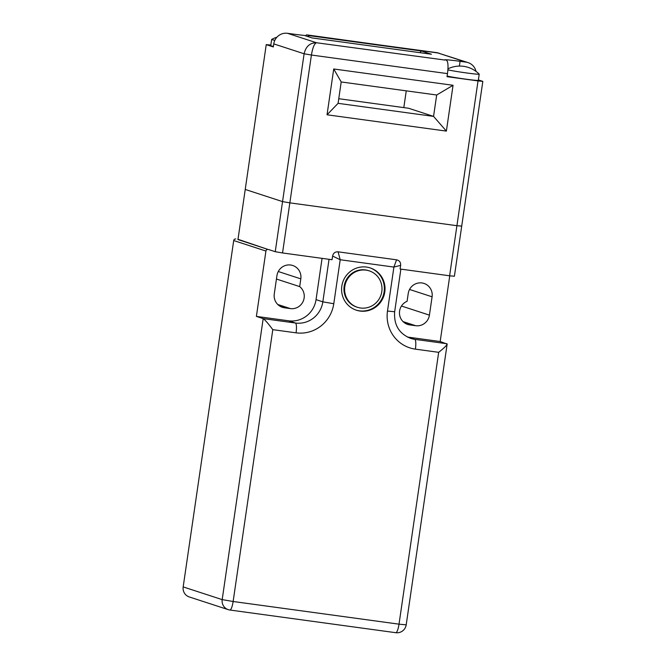 <?xml version="1.0" encoding="UTF-8"?>
<svg xmlns="http://www.w3.org/2000/svg" width="666" height="666" viewBox="0 0 666 666"><rect width="100%" height="100%" fill="white"/><g stroke="black" fill="none" stroke-linecap="round" stroke-linejoin="round"><path stroke-width="1" d="M344.813 286.538A19.156 18.656 108 0 0 357.376 307.276A19.156 18.656 108 0 0 381.044 294.847A19.156 18.656 108 0 0 369.239 270.854A19.156 18.656 108 0 0 344.813 286.538M369.239 270.854L368.573 270.637A19.156 18.656 108 0 0 344.147 286.322A19.156 18.656 108 0 0 356.71 307.059L357.376 307.276M341.825 286.13A22.244 21.662 108 0 0 356.418 310.214A22.244 21.662 108 0 0 383.907 295.779A22.244 21.662 108 0 0 370.196 267.915A22.244 21.662 108 0 0 341.825 286.13M356.085 310.098A22.244 21.662 108 0 0 383.241 295.554A22.244 21.662 108 0 0 369.863 267.815M237.845 239.236L267.982 249.45A1.856 1.807 108 0 0 265.925 251.04L256.393 316.4L288.611 320.804A24.717 24.068 108 0 0 316.05 299.633L322.069 258.358M395.679 632.683A9.266 2.065 -82.2 0 0 395.762 632.7L229.887 610.023A9.266 9.266 0 0 1 228.272 609.656A9.266 9.024 108 0 0 229.803 610.006A9.266 2.065 -82.2 0 0 229.887 610.023A9.266 2.065 -82.2 0 0 233.133 601.498L222.186 599.625A9.266 9.024 108 0 0 228.272 609.656L189.261 596.944A9.266 9.024 -72 0 1 183.175 586.913L222.186 599.625L263.187 318.614C264.852 319.638 268.057 323.318 272.794 329.653L233.133 601.498L399.017 624.167L438.678 352.322C443.789 348.301 446.62 345.554 447.152 344.081L406.193 624.858L399.017 624.167A9.266 2.065 -82.2 0 1 395.762 632.7A9.266 9.266 0 0 0 406.193 624.858M265.925 251.04L233.708 240.543L183.175 586.913M233.708 240.543A1.856 1.807 -72 0 1 235.764 238.952M270.837 45.038L266.242 44.605L237.962 239.56L267.982 249.45M299.692 286.605L300.816 278.863A12.354 12.038 108 0 0 292.715 265.484A12.354 12.038 108 0 0 276.948 275.599L274.275 293.922A12.354 12.038 108 0 0 284.432 307.775L290.393 308.591A12.354 12.038 108 0 0 299.692 286.605L276.448 279.037M237.962 239.56L266.242 44.605M256.393 316.4L263.187 318.614L295.404 323.018A24.717 24.068 108 0 0 322.835 301.848L329.046 259.307M438.678 352.322L415.401 349.142A33.983 33.1 108 0 1 387.487 311.064L393.906 267.074L340.201 259.74L338.087 251.823L396.561 259.815L393.906 267.074L400.624 265.351C400.807 262.321 399.45 260.473 396.561 259.815M272.794 329.653L296.062 332.834A33.983 33.1 -72 0 0 333.783 303.721L340.201 259.74L332.6 256.052C333.291 253.088 335.115 251.681 338.087 251.823M461.555 226.074L456.918 225.699L478.038 80.919L447.011 76.673L447.46 73.618L311.413 55.028L289.843 202.855L456.918 225.699L289.843 202.855L282.55 201.607L245.271 189.46L282.55 201.607L289.843 202.855L282.542 252.955L332.059 259.723L332.6 256.052M449.608 275.791L454.395 276.248L461.705 226.157L456.918 225.699L449.608 275.791L400.083 269.014L400.624 265.351M268.581 249.534L275.241 251.698L304.112 53.779L273.759 43.889A12.354 12.038 -72 0 1 287.471 33.3L316.5 42.757C309.956 42.757 305.827 46.429 304.112 53.779L311.413 55.028C312.687 47.602 314.385 43.515 316.5 42.757L445.246 60.098A19.772 0.774 -171.7 0 1 444.78 59.857A19.772 0.774 -171.7 0 1 460.081 61.322L466.05 62.138L437.021 52.681L468.09 62.612A12.354 12.038 108 0 0 466.05 62.138M282.542 252.955L275.241 251.698M449.725 275.807A1.856 1.807 -72 0 1 449.708 276.157L440.176 341.525L407.95 337.121A24.717 24.068 -72 0 1 407.359 337.029M407.093 301.29L408.225 293.54A12.354 12.038 -72 0 1 423.984 283.425A12.354 12.038 -72 0 1 432.092 296.803L429.42 315.135A12.354 12.038 -72 0 1 415.701 325.716L409.732 324.9A12.354 12.038 -72 0 1 407.093 301.29M440.176 341.525L447.152 344.081M274.833 40.31A16.375 0.641 -171.7 0 1 271.653 39.452A16.375 0.641 -171.7 0 1 271.678 39.419A27.181 27.181 0 0 1 276.873 37.246M273.393 46.379A16.375 0.641 -171.7 0 1 270.754 45.638L271.653 39.452M447.877 69.83A16.375 0.641 8.3 0 0 465.9 72.86A16.375 0.641 8.3 0 0 479.212 74.159A16.375 0.641 8.3 0 0 479.195 74.126A27.181 27.181 0 0 0 447.943 68.839M447.102 76.041A16.375 0.641 8.3 0 0 465.176 79.071A16.375 0.641 8.3 0 0 478.313 80.345L479.212 74.159M273.759 43.889L273.31 46.945L266.392 44.689M478.038 80.919L482.825 81.377L478.379 79.895M437.262 52.714L308.275 35.34A19.772 0.774 -171.7 0 1 308.741 35.581A19.772 0.774 -171.7 0 1 308.741 35.589L421.453 50.999L431.435 54.246L312.096 37.937L304.437 35.44A19.772 0.774 -171.7 0 1 293.44 34.116L287.471 33.3M446.378 131.102L327.039 114.793L333.724 68.981L453.055 85.29L446.378 131.102L433.558 116.392L436.68 95.005L341.208 81.96L333.724 68.981M403.812 107.601L406.252 90.851M338.761 98.71L408.599 108.258L433.558 116.392L338.087 103.338L327.039 114.793M419.838 52.664L421.453 50.999M308.741 35.589L308.516 36.772M436.68 95.005L453.055 85.29M446.578 60.539A12.354 2.756 97.8 0 1 447.46 73.618M476.015 71.379A12.354 12.038 108 0 0 468.09 62.612M338.087 103.338L341.208 81.96M306.943 34.907A12.354 2.756 -82.2 0 0 306.835 34.882A12.354 2.756 -82.2 0 0 305.561 35.806M306.835 34.882L438.936 53.114M316.05 299.633L322.835 301.848L333.783 303.721M300.816 278.863L278.28 271.52M284.432 307.775L280.453 306.477M290.393 308.591L277.739 304.47M288.611 320.804L295.404 323.018A9.266 2.065 -82.2 0 1 296.062 332.834M432.092 296.803L409.557 289.46M429.42 315.135L401.465 306.027M415.701 325.716L403.047 321.595M409.732 324.9L405.76 323.609M407.95 337.121L414.743 339.335A24.717 24.068 -72 0 1 410.656 338.395C399.059 333.708 393.723 324.825 394.663 311.746L400.874 269.122M446.961 343.739L414.743 339.335A9.266 2.065 -82.2 0 1 415.401 349.142M387.487 311.064L394.663 311.746M459.39 66.076L460.081 61.322M308.083 36.63L308.275 35.34M461.705 226.157L482.825 81.377"/></g></svg>
